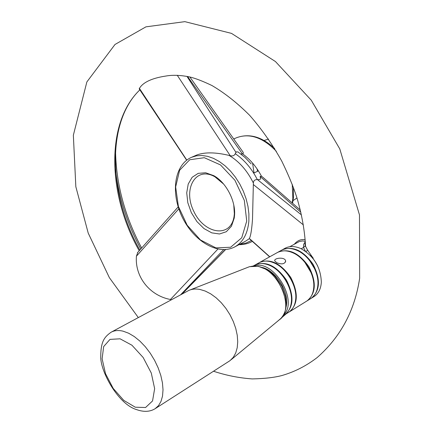 <?xml version="1.0" encoding="UTF-8"?>
<svg xmlns="http://www.w3.org/2000/svg" width="433" height="433" viewBox="0 0 433 433"><rect width="100%" height="100%" fill="white"/><g stroke="black" fill="none" stroke-linecap="round" stroke-linejoin="round"><path stroke-width="0.65" d="M155.133 408.692L230.047 360.624L233.29 357.328L235.709 352.992L237.208 347.748L237.728 341.772L237.241 335.25L235.752 328.414L233.306 321.502L229.988 314.753L225.918 308.41L221.241 302.689L216.121 297.79L210.741 293.877L205.285 291.068L199.943 289.444C195.803 288.665 192.095 288.995 188.82 290.424L111.119 332.214C114.512 330.395 118.534 330.054 123.172 331.196L128.661 333.231L134.311 336.576L139.935 341.134L145.32 346.752L150.273 353.236L154.608 360.359L158.159 367.85L160.805 375.438L162.44 382.848L163.019 389.803L162.527 396.06L160.995 401.402L158.5 405.656L155.133 408.692C149.98 411.864 143.832 412.178 136.687 409.645C117.597 404.07 99.834 370.096 100.77 356.105C100.819 340.923 104.813 336.733 111.119 332.214M293.081 200.598L296.989 197.984M268.574 139.063L264.098 140.498M252.585 163.084L254.019 172.962M305.379 251.221L303.538 247.438L305.341 245.874L307.517 250.047L313.211 258.252L313.216 258.761M313.211 258.252L312.161 257.462M305.281 241.3L302.559 240.937L299.322 241.527L289.807 246.696M301.2 248.764L303.538 247.438L303.663 244.315L305.308 241.674M294.456 244.098C297.384 240.553 300.951 239.07 305.162 239.655M139.902 89.133L139.199 88.868L139.41 88.386C143.117 82.254 151.972 78.129 165.974 76.024C172.594 74.833 180.447 75.131 189.54 76.917C195.283 78.254 202.763 81.133 211.981 85.545C224.722 93.03 237.289 102.967 249.679 115.357C261.613 128.98 272.297 144.205 281.721 161.027C288.329 174.602 293.352 186.71 296.784 197.334C301.85 214.34 304.772 230.757 305.557 246.588L305.341 245.976C304.924 244.131 304.935 243.027 305.368 242.664M306.099 251.741L307.517 250.047M314.114 259.968L317.481 265.537M171.408 299.75L170.434 299.495C149.439 295.533 134.733 276.595 136.427 256.184L137.808 252.342M310.071 255.183L313.108 257.922M303.36 224.884L253.343 184.534L253.37 183.029C253.489 180.68 254.81 179.538 257.343 179.603L257.478 179.614C259.93 179.744 260.915 179.24 260.439 178.109L260.136 176.485L261.456 176.182L263.226 177.584L300.329 210.048M139.41 88.386L186.775 160.08M170.434 299.495L217.891 249.078M250.085 239.081L269.786 256.769M178.818 208.83L136.427 256.184M251.167 163.896L245.018 157.45L237.998 151.94L236.326 151.864L235.281 153.726C234.248 155.718 232.553 156.362 230.204 155.669L177.243 75.255M249.376 238.448C250.707 236.082 251.752 229.679 252.509 219.239L253.343 184.534M230.204 155.669L229.084 155.415C215.526 152.194 204.782 152.053 196.853 154.987L191.462 157.331C173.947 165.141 170.656 193.351 182.185 217.036C193.54 240.808 217.664 255.8 234.681 246.951C242.967 242.323 247.698 233.712 248.872 221.111L248.899 213.902L247.968 206.373L246.09 198.725L243.319 191.164L239.72 183.906L235.395 177.14L230.47 171.057L225.079 165.817L219.369 161.552L213.501 158.37L207.629 156.335L201.902 155.485L196.468 155.826L191.462 157.331M189.86 76.993L243.119 152.205L243.357 153.093L242.875 153.834L240.894 154.018M223.672 184.106L214.925 176.81C195.727 165.682 182.531 189.091 193.838 211.418C204.268 234.161 230.8 238.415 234.053 216.462L234.345 213.788L233.782 205.074M234.545 215.223C235.747 200.798 225.983 182.239 213.772 175.663L205.67 172.767L198.195 173.352L192.165 177.281L188.22 184.036L186.726 192.831L187.808 202.714L191.321 212.63L196.896 221.555L203.954 228.554L211.764 232.862L219.509 233.982L226.335 231.709L231.449 226.221L234.231 218.08L234.545 215.223M257.045 168.865L257.57 171.284M310.894 298.505L313.968 296.605C318.466 293.688 320.923 288.865 321.335 282.137C320.739 267.394 314.049 256.282 301.265 248.796L301.216 248.775C295.073 245.966 289.645 245.814 284.936 248.32L281.802 250.074M288.908 312.133L289.233 311.939C298.083 304.453 298.597 292.962 290.776 277.477C280.806 263.313 270.43 258.295 259.654 262.42L259.329 262.609M289.233 311.939L306.472 301.249C310.824 298.44 313.254 293.79 313.763 287.312C314.834 274.495 304.864 257.987 293.038 252.877C287.074 250.258 281.823 250.166 277.277 252.591L259.654 262.42M276.73 262.707L274.766 260.92C273.591 257.965 285.13 256.58 285.628 261.007C284.779 264.103 281.813 264.666 276.73 262.707M284.616 314.791L288.589 312.334C292.611 309.752 294.965 305.498 295.663 299.566C297.406 286.056 286.305 267.594 273.596 262.723C268.049 260.514 263.183 260.536 258.999 262.788L254.945 265.056M284.941 314.596C293.774 307.116 294.267 295.598 286.413 280.043C276.416 265.813 266.035 260.753 255.27 264.866M306.78 301.054L310.591 298.7C315.024 295.826 317.47 291.084 317.925 284.47C318.845 271.832 309.135 255.773 297.531 250.62C291.469 247.898 286.121 247.773 281.488 250.242L277.596 252.417M307.089 300.865C316.009 293.374 316.62 282.018 308.924 266.798C299.073 252.904 288.735 248.055 277.91 252.239M282.965 315.819L284.297 314.997C288.237 312.469 290.575 308.301 291.306 302.494C293.217 288.838 281.845 269.905 268.936 265.099C263.486 262.983 258.712 263.026 254.609 265.234L253.251 265.992M254.139 265.949C273.602 258.907 299.024 301.265 283.431 315.062M311.208 298.315C320.139 290.819 320.772 279.496 313.108 264.336C303.279 250.507 292.952 245.695 282.116 249.89M262.49 267.507C276.584 270.912 289.796 292.935 286.067 306.975M290.061 290.213C287.977 283.22 284.34 277.152 279.161 272.016M294.207 286.944C292.172 280.476 288.779 274.82 284.037 269.976M311.035 272.579L304.789 262.214M314.694 268.904L309.795 260.785M190.065 289.937L249.197 266.798L252.91 266.079L256.953 266.284C278.419 268.368 295.544 309.476 279.35 319.781L231.081 359.763M135.285 407.215L123.768 400.373L113.208 388.439L105.522 373.69L102.112 358.822L103.66 346.589L110.009 339.385L120.076 338.812L131.93 345.22L143.144 357.474L151.296 373.062L154.646 388.65L152.546 400.942L145.575 407.502L135.285 407.215M292.183 202.915L292.832 198.471L292.237 184.29M276.324 151.301C262.826 137.407 249.56 132.882 236.526 137.743C249.246 133.072 261.965 136.676 274.684 148.551M139.859 89.858C105.214 122.988 107.828 195.424 139.215 250.756M300.848 212.213L260.136 176.485M257.478 179.614L301.455 214.903M181.73 294.191L225.404 249.587M223.623 249.652L180.626 294.786M186.964 76.376L235.909 152.313M242.507 154.034L187.586 76.495M261.456 176.182C256.498 166.867 250.247 159.458 242.702 153.948M253.37 183.029C247.243 170.607 239.151 161.406 229.084 155.415M234.681 246.951L245.641 241.127L249.273 238.713M246.729 221.074L244.326 200.409L234.897 180.22L220.489 164.924L204.295 157.699L189.719 159.755L179.598 170.293L175.646 186.937L178.385 206.438L187.186 225.241L200.474 239.979L215.905 247.893L230.643 247.243L241.733 237.787L246.729 221.074M239.822 244.217L245.884 243.102L251.394 240.521M257.343 179.603C251.643 168.453 244.293 159.826 235.281 153.726M115.497 169.206C118.566 196.766 126.993 223.363 140.785 248.986M249.608 266.674L258.165 266.273L266.744 269.575L272.157 273.537L275.155 276.487L281.78 286.018L285.58 296.659L286.24 305.113C285.845 310.613 283.967 315.143 280.606 318.693M253.695 173.119L258.393 170.894M293.368 187.294L293.466 197.54L292.573 203.25M213.556 371.249C226.167 375.422 239.038 377.977 252.174 378.918C264.417 378.664 274.343 377.533 281.943 375.525C294.581 371.877 306.32 365.885 317.156 357.555C340.603 336.971 354.768 310.553 359.65 278.305L359.482 214.936L339.786 148.936L311.267 100.191L275.437 61.535L231.52 33.39L184.875 21.65L145.948 26.841L115.01 44.464L86.86 81.945L73.35 135.237L75.84 186.731L88.218 233.106L109.36 277.645L138.306 317.573M286.256 313.779L277.288 321.492M225.593 249.57L182.087 293.996M186.639 160.188L139.199 88.868M269.635 256.856L249.289 238.637M139.864 89.864C106.237 121.906 108.385 194.698 139.827 250.068M233.717 138.961L236.526 137.743M137.418 252.775L178.19 206.904M238.973 244.672C243.763 244.732 248.217 243.633 252.336 241.365M115.519 150.17C115.984 183.554 124.699 216.17 141.651 248.012M214.925 176.81L213.772 175.663M234.053 216.462L234.231 218.08M285.526 262.073L285.628 261.007"/></g></svg>
